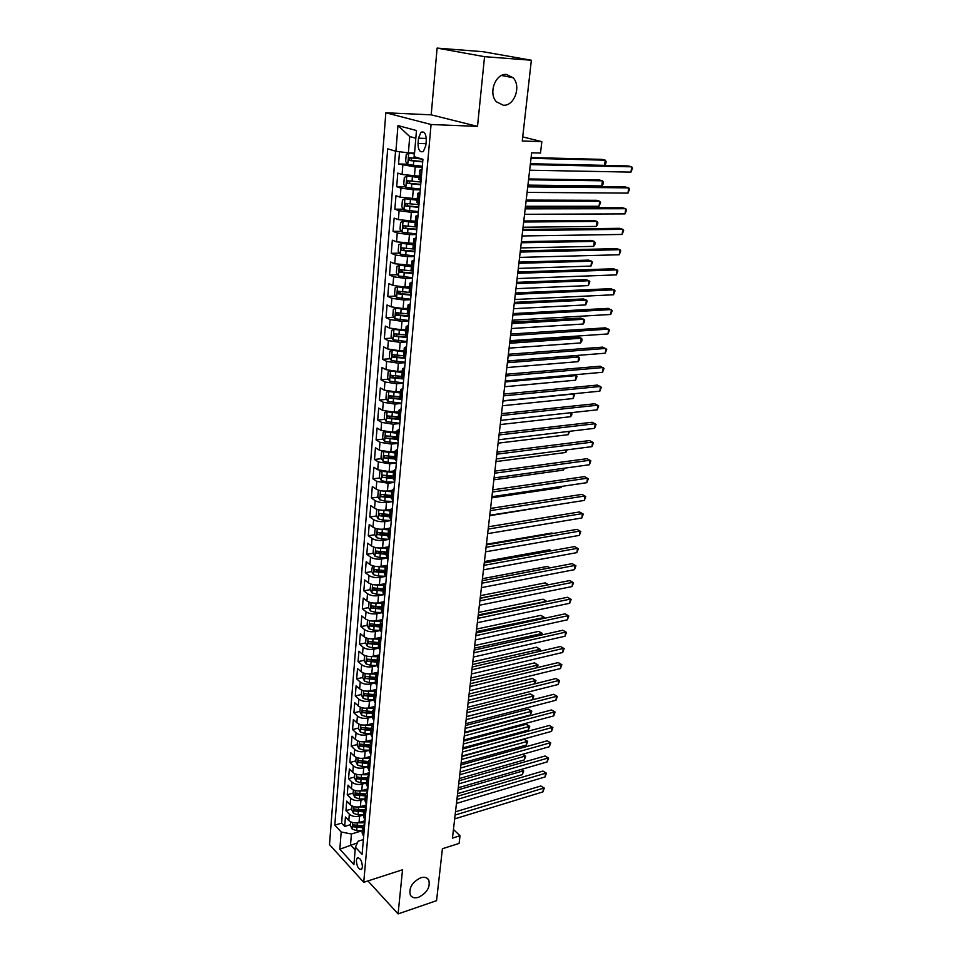 <?xml version="1.0" encoding="UTF-8"?>
<svg xmlns="http://www.w3.org/2000/svg" width="962" height="962" viewBox="0 0 962 962"><rect width="100%" height="100%" fill="white"/><g stroke="black" fill="none" stroke-linecap="round" stroke-linejoin="round"><path stroke-width="1.44" d="M420.647 877.801C424.458 876.683 427.164 877.416 428.763 880.002C430.447 887.108 427.056 892.868 418.566 897.281C414.694 898.448 411.952 897.714 410.329 895.057C408.706 887.902 412.145 882.154 420.647 877.801M506.529 74.495L513.035 77.73C521.596 86.075 514.285 106.445 503.246 105.195L496.464 101.828C488.023 93.458 495.49 73.04 506.529 74.495M362.446 866.99C361.928 860.593 360.173 857.587 357.203 857.984L356.337 860.365C356.854 866.738 358.61 869.732 361.592 869.347L362.446 866.99M385.834 112.782L329.497 844.624L363.732 882.298L431.06 124.507L385.834 112.782L431.192 114.839L477.513 126.383L484.547 56.674L437.109 48.1L431.192 114.839M437.109 48.1L482.924 51.695L531.361 60.233L522.258 140.993L541.846 141.654L522.715 136.905M367.941 880.939L398.088 913.9L436.556 900.672L442.412 848.737L459.114 843.409L460.016 835.725L453.451 829.484M484.547 56.674L531.361 60.233M399.531 151.743L398.533 163.985L407.527 164.165M419.228 176.166L402.08 174.471L397.799 173.1L396.693 186.712L405.483 186.796M417.255 198.845L400.204 197.186L395.959 195.731L394.865 209.175L403.475 209.163M415.307 221.26L398.364 219.637L394.131 218.085L393.061 231.373L401.503 231.277M413.383 243.41L396.524 241.823L392.34 240.187L391.269 253.319L399.555 253.126M411.483 265.308L394.721 263.744L390.56 262.025L389.514 275.012L397.631 274.735M409.596 286.953L404.93 287.133L392.929 285.425L388.804 283.61L387.77 296.44L395.731 296.104M407.732 308.333L403.09 308.574L391.173 306.842L387.073 304.954L386.039 317.64L393.867 317.219M405.892 329.485L401.274 329.762L389.418 328.03L385.353 326.058L384.343 338.6L392.027 338.107M404.076 350.396L399.483 350.709L387.698 348.965L383.658 346.909L382.66 359.319L390.211 358.754M402.284 371.067L397.703 371.428L385.99 369.661L381.986 367.532L380.988 379.798L388.42 379.184M400.505 391.498L395.947 391.907L384.295 390.127L380.327 387.926L379.341 400.06L386.652 399.374M398.04 398.316L399.939 398.136M398.749 411.712L394.216 412.169L382.635 410.365L378.691 408.092L377.717 420.093L384.908 419.348M394.721 418.338L398.196 417.977M397.005 431.697L392.496 432.191L380.976 430.387L377.068 428.042L376.106 439.899L383.189 439.105M391.582 438.167L396.5 437.614M395.286 451.455L390.8 451.996L379.353 450.18L375.457 447.763L374.507 459.487L381.493 458.646M388.612 457.78L394.805 457.022M393.59 471.007L389.117 471.584L377.741 469.757L373.881 467.267L372.931 478.872L379.81 477.97M385.918 477.176L393.133 476.226M393.759 492.532L391.907 490.343L387.458 490.957C382.912 491.366 379.136 490.752 376.142 489.117L372.306 486.568L371.38 498.039L378.162 497.089M383.634 496.332L390.319 495.394M390.319 509.451L385.822 510.113C381.289 510.569 377.537 509.944 374.555 508.261L370.755 505.651L369.829 517.003L376.515 516.005M381.649 515.247L387.205 514.417M388.864 528.342L384.187 529.064C379.689 529.545 375.95 528.932 373.003 527.2L369.216 524.53L368.302 535.762L374.903 534.716M379.858 533.946L384.235 533.249M387.566 546.993L382.587 547.823C378.102 548.328 374.386 547.703 371.452 545.947L367.7 543.205L366.799 554.316L373.304 553.234M378.138 552.428L381.397 551.887M386.471 565.415L381 566.365C376.527 566.907 372.835 566.281 369.925 564.478L366.197 561.688L365.307 572.679L371.729 571.56M376.479 570.719L378.679 570.334M385.738 583.561L379.425 584.716C374.976 585.281 371.308 584.655 368.41 582.828L364.718 579.966L363.828 590.848L370.166 589.682M374.867 588.816L376.262 588.564M384.211 601.659L377.862 602.873C373.448 603.475 369.793 602.837 366.919 600.973L363.239 598.063L362.361 608.826L368.626 607.623M373.28 606.721L374.074 606.577M382.635 619.576L376.322 620.839C371.921 621.464 368.29 620.827 365.44 618.927L361.784 615.957L360.918 626.611L367.099 625.372M381.084 637.313L374.807 638.612C370.418 639.261 366.811 638.624 363.973 636.688L360.341 633.669L359.487 644.215L365.632 642.929M379.545 654.857L373.292 656.204C368.939 656.89 365.344 656.24 362.518 654.28L358.922 651.202L358.068 661.628L364.189 660.305M378.03 672.21L371.801 673.616C367.46 674.314 363.889 673.677 361.087 671.668L357.515 668.554L356.674 678.871L362.758 677.501M376.527 689.405L370.322 690.836C366.005 691.57 362.458 690.92 359.668 688.888L356.12 685.714L355.279 695.935L361.339 694.528M375.036 706.409L368.867 707.888C364.562 708.645 361.027 707.996 358.261 705.94L354.737 702.717L353.908 712.83L359.944 711.375M373.557 723.244L367.412 724.771C363.131 725.552 359.62 724.891 356.866 722.811L353.367 719.528L352.549 729.545L358.561 728.054M372.102 739.91L365.981 741.474C361.724 742.279 358.225 741.618 355.495 739.501L352.008 736.183L351.202 746.091L357.191 744.564M370.659 756.397L364.574 758.008C360.329 758.838 356.842 758.176 354.136 756.036L350.673 752.669L349.879 762.481L355.832 760.906M369.228 772.726L363.167 774.374C358.946 775.228 355.483 774.566 352.777 772.39L349.35 768.987L348.557 778.691L354.485 777.092M367.941 773.436L369.204 773.087M367.809 788.9L361.772 790.584C357.575 791.461 354.124 790.788 351.443 788.599L348.028 785.136L347.246 794.756L353.15 793.109M365.788 789.586L367.809 789.02M366.414 804.905L360.401 806.625C356.217 807.527 352.789 806.853 350.12 804.629L346.729 801.13L345.959 810.653L351.839 808.97M541.846 141.654L540.5 153.054L531.661 152.814L452.453 838.118L460.016 835.725M418.494 138.203L418.037 143.458C418.169 150.036 419.937 152.705 423.364 151.479L425.805 145.647L426.274 140.356C426.154 133.754 424.386 131.06 420.971 132.299L418.494 138.203L426.31 138.456M363.371 839.598L358.165 841.173L355.399 847.197L362.085 854.376L422.931 159.295L414.249 156.71L416.474 130.543L397.967 125.565L395.899 151.274L387.674 148.833L334.812 825.131L341.197 831.986L351.419 833.994L350.505 844.985L355.158 849.987M355.399 847.197L353.908 864.61L339.814 849.218L341.197 831.986M363.672 814.982L359.584 816.173C355.411 817.087 351.996 816.413 349.338 814.177L345.959 810.653M365.031 820.754L359.042 822.51L359.584 816.173M365.067 799.061L360.954 800.228C356.758 801.118 353.319 800.456 350.649 798.232L347.246 794.756M366.462 782.984L362.325 784.114C358.117 784.98 354.665 784.319 351.984 782.13L348.557 778.691M367.869 766.738L363.72 767.844C359.499 768.686 356.024 768.037 353.319 765.872L349.879 762.481M369.3 750.324L365.139 751.418C360.882 752.236 357.395 751.575 354.677 749.446L351.202 746.091M370.743 733.753L366.558 734.812C362.289 735.605 358.778 734.956 356.048 732.84L352.549 729.545M372.198 717.003L367.989 718.037C363.708 718.806 360.185 718.157 357.419 716.077L353.908 712.83M375.336 702.909L373.665 700.083L369.444 701.094C365.139 701.839 361.592 701.19 358.826 699.146L355.279 695.935M375.168 682.996L370.911 683.97C366.582 684.691 363.023 684.042 360.233 682.022L356.674 678.871M376.731 665.716L372.402 666.666C368.049 667.363 364.466 666.726 361.664 664.73L358.068 661.628M378.367 648.244L373.893 649.194C369.528 649.855 365.933 649.218 363.095 647.258L359.487 644.215M380.086 630.567L375.408 631.529C371.019 632.166 367.4 631.529 364.55 629.605L360.918 626.611M381.878 612.71L376.936 613.672C372.534 614.285 368.891 613.648 366.029 611.76L362.361 608.826M383.778 594.648L378.487 595.634C374.062 596.224 370.394 595.586 367.508 593.734L363.828 590.848M385.245 567.027L384.596 574.374L385.762 576.37L380.05 577.404C375.601 577.958 371.921 577.332 369.011 575.504L365.307 572.679M387.818 557.924L381.625 558.97C377.152 559.499 373.46 558.874 370.538 557.094L366.799 554.316M389.622 539.309L383.225 540.343C378.727 540.836 375.012 540.223 372.066 538.467L368.302 535.762M377.729 509.595L376.695 509.812L376.226 515.488L378.15 518.831L383.153 520.141L391.318 520.502L384.836 521.512C380.327 521.981 376.587 521.356 373.617 519.648L369.829 517.003M392.977 501.551L386.471 502.477C381.938 502.91 378.174 502.296 375.192 500.625L371.38 498.039M394.648 482.359L388.119 483.225L376.779 481.397L372.931 478.872M396.344 462.95L389.79 463.768L378.379 461.952L374.507 459.487M398.064 443.338L391.474 444.095L380.002 442.292L376.106 439.899M399.807 423.508L393.181 424.206L381.637 422.402L377.717 420.093M401.563 403.451L394.901 404.088L383.297 402.296L379.341 400.06M403.331 383.165L396.645 383.742L384.968 381.974L380.988 379.798M405.134 362.662L398.412 363.167L386.664 361.411L382.66 359.319M406.95 341.919L400.192 342.364L388.383 340.62L384.343 338.6M408.778 320.935L401.996 321.32L390.115 319.576L386.039 317.64M410.642 299.711L403.824 300.024L391.871 298.304L387.77 296.44M412.518 278.246L405.675 278.487L393.65 276.779L389.514 275.012M414.418 256.529L407.539 256.698L395.442 255.014L391.269 253.319M416.342 234.56L409.427 234.656L397.258 232.984L393.061 231.373M418.29 212.325L411.339 212.349L399.098 210.69L394.865 209.175M420.262 189.827L413.275 189.767L400.962 188.131L396.693 186.712M422.258 167.063L415.235 166.931L398.533 163.985M395.55 151.166L341.618 823.147L344.673 826.394L350.529 824.674M359.042 822.51C354.87 823.424 351.467 822.763 348.809 820.514L345.442 816.966L344.673 826.394M421.079 180.531L418.951 179.449L419.745 170.202M421.885 171.2L419.757 170.154L422.029 169.625M419.853 194.444L417.736 193.302L420.009 192.689M417.736 193.35L416.943 202.477L419.047 203.655M417.845 217.4L415.752 216.173L418.013 215.464M415.752 216.234L414.959 225.24L417.051 226.503M415.861 240.079L413.792 238.768L416.041 237.975M413.78 238.829L413.011 247.727L415.079 249.086M413.9 262.494L411.844 261.099L414.093 260.221M411.844 261.171L411.075 269.961L413.119 271.392M411.964 284.644L409.92 283.165L412.169 282.215M409.92 283.237L409.163 291.919L411.195 293.434M410.04 306.529L408.032 304.978L410.269 303.944M408.02 305.05L407.275 313.624L409.283 315.223M408.153 328.162L406.156 326.527L408.393 325.421M406.144 326.611L405.411 335.077L407.395 336.748M406.277 349.543L404.305 347.835L406.529 346.645M404.293 347.919L403.571 356.289L405.531 358.032M404.425 370.683L402.465 368.891L404.689 367.628M402.465 368.987L401.743 377.248L403.691 379.064M402.597 391.57L400.661 389.718L402.874 388.383M400.649 389.802L399.939 397.979L401.875 399.867M400.793 412.229L398.869 410.293L401.082 408.886M398.857 410.389L398.16 418.47L400.072 420.418M399.002 432.647L397.102 430.651L399.302 429.172M397.09 430.748L396.392 438.72L398.292 440.752M397.234 452.837L395.346 450.769L397.546 449.23M395.346 450.877L394.66 458.754L396.536 460.846M395.49 472.799L393.614 470.658L395.815 469.059M393.614 470.779L392.929 478.559L394.793 480.723M391.895 490.452L391.233 498.148L393.073 500.372M392.051 512.049L390.211 509.8L392.4 508.056M390.211 509.908L389.55 517.52L391.378 519.805M390.356 531.361L388.54 529.04L390.716 527.236M388.528 529.16L387.878 536.676L389.694 539.021M388.684 550.456L386.892 548.075L389.057 546.212M386.88 548.196L386.231 555.627L388.023 558.032M387.037 569.336L385.257 566.895L387.421 564.983M386.423 568.879L385.762 576.37L386.375 576.827M385.401 588.01L383.634 585.521L385.798 583.549M383.622 585.654L382.984 592.917L384.752 595.43M383.778 606.493L382.034 603.944L384.187 601.911M382.022 604.076L381.397 611.255L383.141 613.828M382.179 624.771L380.447 622.161L382.599 620.081M380.435 622.306L379.822 629.401L381.553 632.022M380.603 642.856L378.872 640.199L381.024 638.059M378.86 640.331L378.258 647.354L379.966 650.035M379.04 660.738L377.32 658.032L379.461 655.843M377.308 658.176L376.707 665.115L378.415 667.844M377.489 678.438L375.793 675.685L377.922 673.448M375.781 675.829L375.18 682.695L376.863 685.473M375.95 695.959L374.266 693.157L376.395 690.86M374.434 713.287L372.763 710.437L374.891 708.104M372.751 710.593L372.174 717.303L373.833 720.177M372.931 730.447L371.284 727.537L373.4 725.156M371.272 727.693L370.695 734.331L372.33 737.253M371.44 747.414L369.805 744.468L371.921 742.039M369.793 744.624L369.228 751.19L370.851 754.16M369.973 764.213L368.35 761.231L370.454 758.753M368.338 761.387L367.773 767.88L369.396 770.887M368.518 780.843L366.907 777.813L369.011 775.288M366.895 777.969L366.342 784.391L367.941 787.445M367.075 797.306L365.476 794.227L367.568 791.666M365.464 794.384L364.911 800.745L366.51 803.835M365.656 813.587L364.069 810.473L366.149 807.864M364.057 810.641L363.504 816.93L365.091 820.057M364.237 829.713L362.674 826.562L364.754 823.917M362.65 826.731L362.109 832.948L363.684 836.122M415.825 138.239L409.74 136.544L408.381 152.886L395.899 151.274M414.562 153.042L408.381 152.886M477.513 126.383L431.06 124.507M398.088 913.9L402.537 869.756L363.732 882.298M357.371 842.904L339.814 849.218M362.301 830.747L351.419 833.994M391.907 490.343L394.095 488.66M341.618 823.147L334.812 825.131M409.74 136.544L397.967 125.565M530.303 164.622L631.709 166.823L630.964 172.114L529.653 170.214M530.399 163.817L628.342 165.969L631.709 166.823L632.503 168.194L630.964 172.114M414.514 153.607L408.778 153.054L406.204 154.654L405.639 161.544L407.816 164.574L422.318 166.27M408.778 153.054L414.478 153.956M530.411 163.72L604.557 165.356L605.254 160.185L602.032 159.367L531.12 157.576M422.186 159.067L409.547 157.72L409.319 160.474L422.703 161.905M422.739 161.532L412.061 160.546L410.99 158.91M604.557 165.356L605.819 163.612L606.096 161.544L605.254 160.185L531.024 158.333M527.729 186.868L628.715 187.879L627.982 193.109L527.092 192.388M527.837 185.955L625.372 186.977L628.715 187.879L629.521 189.201L627.982 193.109M525.192 208.85L625.757 208.718L625.023 213.889L524.555 214.298M525.3 207.84L622.438 207.756L625.757 208.718L626.563 209.981L625.023 213.889M522.679 230.579L622.835 229.317L622.101 234.439L522.053 235.967M522.799 229.473L619.54 228.319L622.835 229.317L623.641 230.531L622.101 234.439M520.189 252.056L619.937 249.699L619.215 254.762L519.576 257.395M520.334 250.866L616.666 248.641L619.937 249.699L620.743 250.854L619.215 254.762M419.143 177.116L406.866 176.01L404.305 177.537L403.739 184.343L405.904 187.386L420.322 189.081M406.866 176.01L419.119 177.513M527.934 185.125L601.779 185.931L602.477 180.808L599.278 179.954L528.643 178.944M420.947 182.046L407.082 180.712L407.395 183.369L420.707 184.776M420.743 184.355L410.113 183.393L409.054 181.83M601.779 185.931L603.042 184.163L603.318 182.119L602.477 180.808L528.547 179.798M417.183 199.771L404.966 198.701L402.429 200.144L401.863 206.866L404.016 209.932L418.35 211.628M404.966 198.701L417.135 200.204M525.48 206.289L599.037 206.289L599.723 201.226L596.548 200.312L526.202 200.084M418.963 204.665L405.17 203.355L405.495 205.976L418.723 207.371M418.759 206.914L408.201 205.976L407.142 204.461M599.037 206.289L600.565 202.477L599.723 201.226L526.094 201.022M415.235 222.15L403.018 221.14L400.577 222.475L400.024 229.124L402.152 232.215L416.402 233.91M403.09 221.116L415.187 222.631M523.063 227.224L596.32 226.431L596.993 221.416L593.843 220.454L523.785 220.983M417.003 227.032L403.282 225.733L403.607 228.331L416.774 229.702M416.811 229.209L406.313 228.307L405.255 226.84M596.32 226.431L597.57 224.615L597.835 222.619L596.993 221.416L523.665 222.018M403.331 243.23L398.737 244.552L398.196 251.13L400.312 254.245L414.478 255.94M403.836 243.278L413.311 244.264M401.226 243.266L413.263 244.793M520.67 247.931L593.626 246.368L594.3 241.402L591.173 240.392L521.392 241.666M415.067 249.134L401.419 247.859L401.755 250.421L414.838 251.779M414.887 251.238L404.449 250.36L403.391 248.942M593.626 246.368L594.877 244.528L595.141 242.544L594.3 241.402L521.272 242.773M517.736 273.304L617.075 269.865L616.365 274.879L517.123 278.571M517.893 272.018L613.828 268.759L617.881 270.971L616.365 274.879M400.805 265.115L396.921 266.378L396.38 272.883L398.484 276.01L412.566 277.705M402.501 265.296L411.411 266.125M399.398 265.163L411.363 266.69M518.302 268.41L590.969 266.089L591.63 261.171L588.528 260.113L519.035 262.109M411.976 270.899L400.144 269.649L399.915 272.258L412.926 273.593M412.975 273.016L402.597 272.162L401.551 270.803M590.969 266.089L592.472 262.265L591.63 261.171L518.891 263.311M515.307 294.3L614.237 289.815L613.54 294.769L514.706 299.519M515.464 292.929L611.026 288.66L615.043 290.873L613.54 294.769M398.472 286.772L395.129 287.951L394.6 294.372L396.681 297.535L410.678 299.218M401.334 287.061L409.523 287.734M397.583 286.808L409.475 288.335M515.957 288.672L588.335 285.594L588.984 280.736L585.906 279.629L516.69 282.347M409.379 292.436L398.328 291.258L398.112 293.831L411.039 295.154M411.099 294.54L400.769 293.723L399.735 292.4M588.335 285.594L589.838 281.782L588.984 280.736L516.546 283.622M512.914 315.067L611.435 309.56L610.738 314.466L512.313 320.226M513.083 313.6L608.237 308.357L612.241 310.558L610.738 314.466M396.26 308.177L393.362 309.283L392.833 315.632L394.901 318.807L408.826 320.49M400.408 308.574L407.672 309.091M395.791 308.201L407.611 309.74M513.648 308.706L585.726 304.906L586.375 300.096L583.321 298.941L514.381 302.357M407.275 313.78L395.947 312.686L396.32 315.163L409.175 316.474M409.235 315.813L398.965 315.031L397.931 313.744M585.726 304.906L587.229 301.094L586.375 300.096L514.225 303.715M510.533 335.606L608.657 329.088L607.972 333.934L509.944 340.704M510.714 334.054L605.495 327.838L609.475 330.038L607.972 333.934M394.143 329.341L391.606 330.363L391.089 336.64L393.145 339.827L406.986 341.522M394.023 329.353L405.772 330.892M399.867 329.81L405.832 330.219M511.351 328.535L583.152 324.026L583.79 319.264L580.759 318.061L512.097 322.15M405.423 334.884L394.167 333.802L394.54 336.255L407.335 337.542M407.395 336.856L397.174 336.087L396.164 334.848M583.152 324.026L584.391 322.114L584.643 320.214L583.79 319.264L511.928 323.593M508.189 355.916L605.916 348.412L605.23 353.21L507.611 360.954M508.381 354.281L602.777 347.114L606.733 349.314L605.23 353.21M391.354 360.546L392.207 350.288L389.875 351.202L389.357 357.407L391.402 360.618L405.158 362.301M392.4 350.324L403.956 351.803M398.833 350.745L404.016 351.094M509.09 348.148L580.591 342.941L581.228 338.227L578.222 336.989L509.824 341.738M403.619 355.748L392.412 354.677L392.797 357.106L405.507 358.369M404.677 357.599L395.418 356.914L394.408 355.712M580.591 342.941L581.83 341.017L582.082 339.129L581.228 338.227L509.656 343.266M505.868 375.998L603.198 367.532L602.525 372.282L505.29 380.988M506.06 374.29L600.084 366.197L604.016 368.386L602.525 372.282M390.344 370.995L388.167 371.813L387.65 377.946L389.682 381.18L403.367 382.864M390.897 371.091L402.164 372.486M397.571 371.44L402.224 371.729M506.842 367.556L578.066 361.664L578.703 356.998L575.709 355.712L507.587 361.123M401.815 376.382L390.668 375.312L391.053 377.717L403.487 378.956M402.152 378.114L393.674 377.501L392.664 376.346M578.066 361.664L579.304 359.716L579.557 357.852L578.703 356.998L507.407 362.722M503.571 395.863L600.504 386.459L599.843 391.161L503.006 400.793M503.775 394.071L597.414 385.077L601.334 387.265L599.843 391.161M388.504 391.486L386.471 392.183L385.966 398.256L387.975 401.503L401.587 403.186M389.418 391.642L400.384 392.929M396.212 391.883L400.445 392.147M400.048 396.789L388.949 395.719L389.345 398.1L400.841 399.278M400.012 398.436L391.943 397.859L390.957 396.741M504.629 386.748L575.565 380.194L576.19 375.577L505.17 381.974M574.446 374.795L577.044 376.395L575.565 380.194M501.298 415.512L597.847 405.182L597.186 409.836L500.733 420.394M501.515 413.648L594.781 403.763L598.677 405.94L597.186 409.836M386.676 411.724L384.8 412.337L384.295 418.338L386.291 421.609L399.819 423.28M387.963 411.952L398.617 413.143M394.829 412.097L398.689 412.325M398.292 416.955L387.253 415.897L387.65 418.254L398.545 419.384M398.148 418.542L390.235 417.989L389.261 416.907M502.429 405.748L573.099 398.545L573.713 393.975L502.97 401.022M573.34 393.795L574.567 394.745L573.099 398.545M384.86 431.746L383.141 432.263L382.648 438.203L384.632 441.486L398.088 443.157M386.52 432.046L396.885 433.128M393.422 432.082L396.957 432.287M396.56 436.904L385.57 435.858L385.978 438.191L396.5 439.297M396.428 438.431L385.978 438.191M500.252 424.555L570.646 416.702L571.188 412.686M571.777 412.626L571.861 414.706L570.646 416.702M383.068 451.539L381.505 451.972L381.012 457.84L382.984 461.135L388.071 462.385L396.356 462.806M385.101 451.899L395.166 452.898M392.003 451.851L395.238 452.02M394.841 456.637L383.91 455.591L384.319 457.9L394.648 458.982M394.709 458.092L384.319 457.9M498.1 443.157L568.217 434.68L568.662 431.421M569.624 431.301L568.217 434.68M499.05 434.956L595.213 423.725L594.564 428.33L498.496 439.778M499.278 433.008L592.171 422.258L596.043 424.434L594.564 428.33M496.825 454.184L592.616 442.075L591.967 446.633L496.272 458.958M497.065 452.164L589.586 440.56L593.434 442.736L591.967 446.633M494.624 473.208L590.031 460.233L589.393 464.742L494.083 477.934M494.877 471.115L587.024 458.682L590.86 460.858L589.393 464.742M381.277 471.115L379.882 471.464L379.401 477.272L381.361 480.579L386.411 481.842L394.66 482.251M383.682 471.536L393.47 472.45M390.584 471.392L393.542 471.548M393.145 476.142L382.263 475.108L382.684 477.392L392.941 478.475M393.025 477.549L382.684 477.392M495.971 461.58L565.812 452.477L566.161 449.951M567.123 449.831L565.812 452.477M492.46 492.027L587.481 478.198L586.844 482.671L491.919 496.693M492.7 489.862L584.487 476.611L588.299 478.787L586.844 482.671M379.497 490.464L378.282 490.74L377.801 496.488L379.749 499.807L384.776 501.094L392.977 501.479M382.287 490.969L391.787 491.798M389.153 490.716L391.859 490.848M391.462 495.442L380.639 494.408L381.06 496.669L391.269 497.751M391.354 496.789L381.06 496.669M493.867 479.797L563.431 470.105L563.684 468.302M564.586 468.169L563.431 470.105M490.307 510.642L584.944 495.995L584.319 500.42L489.766 515.271M490.56 508.417L581.986 494.372L585.774 496.536L584.319 500.42M380.904 510.173L390.115 510.918M387.71 509.836L390.199 509.956M389.802 514.538L379.028 513.504L379.461 515.752L389.61 516.81M389.694 515.824L379.461 515.752M491.786 497.835L561.087 487.554L561.231 486.459M561.784 486.375L561.087 487.554M488.167 529.076L582.443 513.612L581.83 517.989L487.638 533.645M554.208 516.053L488.443 526.755L579.509 511.952L583.273 514.117L581.83 517.989M375.974 528.523L375.132 528.679L374.663 534.295L376.575 537.65L381.541 538.973L389.67 539.309M379.545 529.172L388.468 529.846M386.279 528.739L388.588 528.847M388.167 533.417L377.441 532.395L377.874 534.607L387.963 535.666M388.059 534.656L377.874 534.607M489.718 515.692L558.802 504.425M486.063 547.306L579.966 531.048L579.352 535.389L485.545 551.827M486.339 544.937L577.044 529.353L580.795 531.517L579.352 535.389M577.044 529.353L580.795 531.517M373.581 547.342L374.23 547.234L373.581 547.342L373.112 552.897L375.024 556.264L379.954 557.599L387.878 557.924M378.186 547.955L386.844 548.568M384.836 547.45L387.085 547.534M386.544 552.092L375.865 551.07L376.31 553.282L386.339 554.328M386.435 553.282L376.31 553.282M483.982 565.343L577.513 548.316L576.911 552.609L483.465 569.829M484.259 562.914L574.615 546.584L578.354 548.737L576.911 552.609M574.615 546.584L578.354 548.737M372.51 565.74L371.585 571.296L373.484 574.687L378.391 576.034L385.69 576.31M376.839 566.546L385.233 567.087M383.405 565.945L385.678 566.041M552.801 533.513L551.935 532.996L486.423 544.239M384.932 570.574L374.314 569.552L374.759 571.741L384.74 572.787M384.836 571.717L374.759 571.741M551.935 532.996L552.837 533.513M481.914 583.2L575.084 565.415L574.482 569.66L481.409 587.638M482.202 580.711L572.21 563.648L575.925 565.8L574.482 569.66M572.21 563.648L575.925 565.8M370.791 584.042L370.069 589.514L371.957 592.905L376.827 594.275L383.646 594.516M375.505 584.932L383.658 585.401M381.974 584.247L384.367 584.343M551.322 550.793L549.687 549.783L484.415 561.543M383.345 588.864L372.775 587.842L373.22 590.007L383.153 591.041M383.249 589.947L373.22 590.007M549.687 549.783L551.43 550.769M479.87 600.865L572.679 582.347L572.089 586.555L479.365 605.254M480.17 598.316L569.829 580.543L573.52 582.695L572.089 586.555M569.829 580.543L573.52 582.695M369.083 602.14L368.578 607.527L370.442 610.93L375.3 612.325L381.758 612.541M374.17 603.114L382.142 603.535M380.543 602.356L383.129 602.452M549.807 567.893L547.462 566.414L482.443 578.679M381.77 606.95L371.248 605.94L371.705 608.08L381.577 609.114M381.673 607.984L371.705 608.08M547.462 566.414L550.023 567.857M477.849 618.362L570.298 599.11L569.708 603.27L477.344 622.703M478.15 615.752L567.46 597.27L571.139 599.41L569.708 603.27M567.46 597.27L571.139 599.41M475.853 635.666L567.941 615.704L567.364 619.829L475.348 639.971M476.154 632.996L565.127 613.84L568.782 615.981L567.364 619.829M565.127 613.84L568.782 615.981M473.869 652.801L565.608 632.142L565.031 636.231L473.376 657.058M474.182 650.084L562.806 630.242L566.45 632.383L565.031 636.231M562.806 630.242L566.45 632.383M367.532 620.081L367.087 625.36L368.951 628.775L373.773 630.182L379.978 630.375M372.859 621.103L380.699 621.476M379.124 620.274L381.974 620.37M547.955 584.872L545.25 582.876L480.483 595.634M380.206 624.855L369.745 623.845L370.202 625.973L380.026 626.983M380.122 625.841L370.202 625.973M548.364 584.8L480.194 598.087M545.25 582.876L548.52 584.764M366.053 637.866L365.632 643.001L367.472 646.428L372.27 647.847L378.294 648.015M371.548 638.9L379.317 639.225M377.717 638.01L380.916 638.107M545.67 601.779L545.779 600.985L543.061 599.194L478.535 612.433M378.667 642.568L368.254 641.558L368.711 643.662L378.487 644.672M378.583 643.506L368.711 643.662M543.061 599.194L546.644 601.286L478.246 614.934M364.586 655.471L364.177 660.461L366.005 663.888L370.779 665.331L376.695 665.488M370.262 656.505L377.994 656.793M376.31 655.555L379.485 655.639M543.41 618.518L543.59 617.171L540.897 615.343L476.611 629.064M377.152 660.088L366.775 659.09L367.243 661.183L376.96 662.181M377.068 660.99L367.243 661.183M540.897 615.343L544.456 617.436L476.322 631.625M544.456 617.436L544.336 618.313M471.909 669.768L563.299 648.424L562.722 652.464L471.428 673.977M472.234 666.979L560.521 646.488L564.129 648.628L562.722 652.464M560.521 646.488L564.129 648.628M363.143 672.895L362.734 677.729L364.562 681.18L369.3 682.635L375.168 682.779M368.975 673.929L376.719 674.182M374.915 672.919L377.958 672.991M541.173 635.088L541.426 633.212L538.756 631.349L474.711 645.538M375.637 677.44L365.32 676.442L365.776 678.511L375.457 679.509M375.565 678.282L365.776 678.511M538.756 631.349L542.291 633.441L474.41 648.147M542.291 633.441L542.099 634.872M469.973 686.555L561.002 664.55L560.437 668.554L469.492 690.728M470.298 683.717L558.249 662.577L561.844 664.718L560.437 668.554M558.249 662.577L561.844 664.718M361.712 690.127L361.315 694.841L363.131 698.292L367.845 699.759L373.689 699.891M367.7 691.161L375.493 691.377M373.521 690.103L376.455 690.163M538.96 651.49L539.285 649.085L536.628 647.198L472.823 661.856M374.146 694.6L363.877 693.602L364.345 695.67L373.965 696.656M374.074 695.406L364.345 695.67M536.628 647.198L540.151 649.29L472.522 664.514M540.151 649.29L539.682 651.322M468.049 703.174L558.742 680.519L558.176 684.487L467.568 707.311M468.386 700.288L556 678.523L559.571 680.651L558.176 684.487M556 678.523L559.571 680.651M360.293 707.19L359.908 711.76L361.712 715.235L366.402 716.714L372.21 716.834M366.438 708.224L374.314 708.417M372.138 707.106L374.976 707.166M536.772 667.748L537.157 664.826L534.523 662.902L470.959 678.006M372.667 711.591L362.446 710.605L362.914 712.65L372.486 713.624M372.607 712.361L362.914 712.65M534.523 662.902L538.035 664.982L470.646 680.711M538.035 664.982L537.229 667.628M466.149 719.636L556.493 696.332L555.928 700.264L465.668 723.725M466.486 716.69L553.763 694.311L557.335 696.44L555.928 700.264M553.763 694.311L557.335 696.44M358.886 724.073L358.525 728.523L360.305 731.998L364.971 733.489L370.755 733.597M365.175 725.095L373.184 725.264M370.767 723.941L373.496 723.989M534.595 683.838L535.064 680.411L532.443 678.463L469.107 693.999M371.2 728.414L361.027 727.428L361.496 729.449L371.031 730.423M371.14 729.136L361.496 729.449M532.443 678.463L535.93 680.543L468.783 696.765M535.93 680.543L534.8 683.79M464.261 735.93L554.268 712L553.715 715.896L463.792 739.982M464.61 732.936L551.563 709.956L555.11 712.072L553.715 715.896M551.563 709.956L555.11 712.072M462.397 752.068L552.056 727.525L551.515 731.385L461.928 756.072M462.746 749.025L549.374 725.444L552.897 727.561L551.515 731.385M549.374 725.444L552.897 727.561M460.545 768.037L549.879 742.904L549.338 746.716L460.089 772.005M460.906 764.946L547.21 740.788L550.721 742.904L549.338 746.716M547.21 740.788L550.721 742.904M357.503 740.788L357.142 745.105L358.922 748.592L363.552 750.095L369.312 750.192M363.937 741.798L371.921 741.942M369.408 740.596L372.041 740.644M466.498 716.606L532.455 699.687L532.972 695.851L530.375 693.879L467.279 709.848M369.757 745.057L359.632 744.071L360.101 746.079L369.588 747.053M369.697 745.742L360.101 746.079M530.375 693.879L533.838 695.947L466.955 712.65M533.838 695.947L532.455 699.687M356.12 757.334L355.772 761.519L357.539 765.018L362.157 766.534L367.881 766.618M362.698 758.333L370.478 758.453M368.049 757.094L370.598 757.13M464.682 732.31L530.399 714.958L530.916 711.158L528.318 709.15L465.464 725.54M368.326 761.543L358.249 760.557L358.718 762.553L368.157 763.503M368.266 762.181L358.718 762.553M528.318 709.15L531.782 711.219L465.127 728.402M531.782 711.219L530.399 714.958M354.762 773.713L354.425 777.777L356.18 781.276L360.774 782.815L366.474 782.876M366.907 777.861L361.195 777.789L361.459 774.699L369.047 774.795M366.714 773.412L369.167 773.448M462.878 747.859L528.354 730.086L528.872 726.31L526.298 724.278L463.66 741.089M361.195 777.789L356.878 776.875L357.347 778.847L366.738 779.797M366.859 778.45L357.347 778.847M526.298 724.278L529.737 726.346L463.323 743.987M529.737 726.346L528.354 730.086M458.718 783.862L547.715 758.128L547.174 761.916L458.261 787.782M459.078 780.723L545.057 756L548.556 758.104L547.174 761.916M545.057 756L548.556 758.104M353.415 789.922L353.09 793.866L354.834 797.378L359.391 798.929L365.067 798.977M360.245 790.896L367.628 790.968M365.38 789.574L367.749 789.61M461.099 763.275L526.334 745.069L526.839 741.329L524.29 739.273L461.88 756.481M365.524 794.011L355.519 793.025L355.988 794.985L365.332 795.935M365.452 794.564L355.988 794.985M524.29 739.273L527.705 741.341L461.544 759.439M527.705 741.341L526.334 745.069M456.914 799.518L545.574 773.22L545.033 776.971L456.457 803.414M457.275 796.344L542.929 771.067L546.416 773.171L545.033 776.971M542.929 771.067L546.416 773.171M352.08 805.976L351.767 809.8L353.499 813.323L358.032 814.874L363.684 814.922M359.006 806.926L366.233 806.986M364.057 805.579L366.354 805.603M364.177 810.004L354.172 809.018L354.653 810.966L363.949 811.904M364.069 810.509L354.653 810.966M459.331 778.535L524.326 759.92L524.831 756.216L459.776 774.735M522.606 754.292L525.697 756.192L524.326 759.92M525.697 756.192L522.522 754.316M455.122 815.042L543.446 788.179L542.917 791.894L454.665 818.89M455.495 811.808L540.824 785.99L544.288 788.094L542.917 791.894M540.824 785.99L544.288 788.094M350.757 821.873L350.457 825.576L352.176 829.1L356.698 830.675L362.313 830.711M357.768 822.799L364.838 822.847M362.734 821.428L364.971 821.44M362.866 825.829L352.838 824.855L353.319 826.791L362.566 827.717M362.71 826.31L353.319 826.791M457.587 793.662L522.342 774.626L522.835 770.959L458.02 789.886M521.416 769.42L523.713 770.911L522.342 774.626M523.713 770.911L521.091 769.504M360.401 806.625L360.954 800.228M361.772 790.584L362.325 784.114M363.167 774.374L363.72 767.844M364.574 758.008L365.139 751.418M365.981 741.474L366.558 734.812M367.412 724.771L367.989 718.037M368.867 707.888L369.444 701.094M370.322 690.836L370.911 683.97M371.801 673.616L372.402 666.666M373.292 656.204L373.893 649.194M374.807 638.612L375.408 631.529M376.322 620.839L376.936 613.672M377.862 602.873L378.487 595.634M379.425 584.716L380.05 577.404M381 566.365L381.625 558.97M382.587 547.823L383.225 540.343M384.187 529.064L384.836 521.512M385.822 510.113L386.471 502.477M387.458 490.957L388.119 483.225M389.117 471.584L389.79 463.768M390.8 451.996L391.474 444.095M392.496 432.191L393.181 424.206M394.216 412.169L394.901 404.088M395.947 391.907L396.645 383.742M397.703 371.428L398.412 363.167M399.483 350.709L400.192 342.364M401.274 329.762L401.996 321.32M403.09 308.574L403.824 300.024M404.93 287.133L405.675 278.487M406.794 265.44L407.539 256.698M408.67 243.494L409.427 234.656M410.57 221.296L411.339 212.349M412.494 198.833L413.275 189.767M414.442 176.094L415.235 166.931M402.08 174.471L402.837 165.308M348.809 820.514L349.338 814.177M350.12 804.629L350.649 798.232M351.443 788.599L351.984 782.13M352.777 772.39L353.319 765.872M354.136 756.036L354.677 749.446M355.495 739.501L356.048 732.84M356.866 722.811L357.419 716.077M358.261 705.94L358.826 699.146M359.668 688.888L360.233 682.022M361.087 671.668L361.664 664.73M362.518 654.28L363.095 647.258M363.973 636.688L364.55 629.605M365.44 618.927L366.029 611.76M366.919 600.973L367.508 593.734M368.41 582.828L369.011 575.504M369.925 564.478L370.538 557.094M371.452 545.947L372.066 538.467M373.003 527.2L373.617 519.648M374.555 508.261L375.192 500.625M376.142 489.117L376.779 481.397M377.741 469.757L378.379 461.952M379.353 450.18L380.002 442.292M380.976 430.387L381.637 422.402M382.635 410.365L383.297 402.296M384.295 390.127L384.968 381.974M385.99 369.661L386.664 361.411M387.698 348.965L388.383 340.62M389.418 328.03L390.115 319.576M391.173 306.842L391.871 298.304M392.929 285.425L393.65 276.779M394.721 263.744L395.442 255.014M396.524 241.823L397.258 232.984M398.364 219.637L399.098 210.69M400.204 197.186L400.962 188.131M420.37 180.303L421.176 170.983M418.35 203.415L419.155 194.204M416.354 226.25L417.147 217.147M414.382 248.809L415.163 239.815M412.433 271.104L413.203 262.217M410.509 293.133L411.279 284.355M408.609 314.911L409.367 306.229M406.722 336.423L407.479 327.85M404.87 357.696L405.615 349.218M403.03 378.715L403.763 370.334M401.214 399.495L401.936 391.221M399.422 420.045L400.132 411.856M397.643 440.368L398.352 432.263M395.887 460.449L396.597 452.441M394.155 480.315L394.853 472.39M392.448 499.951L393.121 492.123M390.74 519.372L391.426 511.628M389.069 538.576L389.742 530.916M387.409 557.575L388.071 549.999M384.139 594.961L384.788 587.541M382.539 613.347L383.177 606.012M380.952 631.541L381.577 624.278M379.377 649.53L380.002 642.351M377.825 667.339L378.439 660.245M376.286 684.956L376.9 677.933M374.759 702.392L375.36 695.442M373.256 719.648L373.857 712.758M371.765 736.712L372.354 729.905M370.286 753.607L370.875 746.873M368.819 770.334L369.408 763.66M367.376 786.88L367.953 780.29M365.945 803.27L366.522 796.74M364.526 819.492L365.091 813.022M363.131 835.545L363.684 829.136M425.974 143.699L418.037 143.458M408.718 153.102L407.768 164.49M413.732 161.099L413.359 165.476M414.345 153.944L413.973 158.333M412.061 160.546L409.319 160.474M406.794 176.046L405.856 187.313M411.784 183.995L411.423 188.324M412.385 176.936L412.025 181.265M410.113 183.393L407.395 183.369M404.894 198.737L403.968 209.86M409.86 206.626L409.499 210.894M410.449 199.639L410.089 203.932M408.201 205.976L405.495 205.976M403.018 221.14L402.104 232.143M407.948 228.992L407.599 233.213M408.537 222.09L408.177 226.323M406.313 228.307L403.607 228.331M401.166 243.302L400.252 254.172M406.072 251.094L405.711 255.255M406.649 244.264L406.301 248.449M404.449 250.36L401.755 250.421M399.338 265.187L398.436 275.938M404.208 272.931L403.86 277.056M404.786 266.185L404.437 270.322M402.597 272.162L399.915 272.258M397.522 286.832L396.633 297.45M402.369 294.528L402.02 298.593M402.934 287.854L402.585 291.943M400.769 293.723L398.112 293.831M395.731 308.225L394.853 318.723M400.553 315.861L400.204 319.889M401.118 309.271L400.769 313.311M398.965 315.031L396.32 315.163M393.963 329.377L393.085 339.754M398.749 336.965L398.412 340.945M399.314 330.447L398.965 334.439M397.174 336.087L394.54 336.255M396.981 357.828L396.645 361.76M397.522 351.383L397.186 355.327M395.418 356.914L392.797 357.106M390.476 371.019L389.634 381.096M395.226 378.451L394.889 382.335M395.767 372.078L395.43 375.986M393.674 377.501L391.053 377.717M388.756 391.534L387.926 401.419M393.482 398.833L393.157 402.681M394.023 392.544L393.686 396.404M391.943 397.859L389.345 398.1M387.061 411.808L386.243 421.524M391.762 418.999L391.438 422.811M392.292 412.77L391.967 416.594M390.235 417.989L387.65 418.254M385.377 431.854L384.584 441.402M390.067 438.937L389.742 442.7M390.596 432.78L390.271 436.556M383.718 451.683L382.936 461.051M388.383 458.658L388.071 462.385M388.901 452.573L388.588 456.301M382.082 471.284L381.313 480.495M386.724 478.162L386.411 481.842M387.241 472.138L386.928 475.829M380.459 490.68L379.701 499.723M385.077 497.45L384.776 501.094M385.594 491.498L385.281 495.153M378.848 509.86L378.102 518.746M383.453 516.534L383.153 520.141M383.958 510.642L383.646 514.261M377.26 528.835L376.527 537.566M381.842 535.413L381.541 538.973M382.347 529.581L382.034 533.152M375.685 547.606L374.976 556.18M380.255 554.076L379.954 557.599M380.748 548.316L380.447 551.851M374.134 566.173L373.424 574.603M378.679 572.546L378.391 576.034M379.172 566.846L378.872 570.346M372.595 584.535L371.909 592.82M377.128 590.824L376.827 594.275M377.609 585.185L377.308 588.648M371.079 602.717L370.394 610.846M375.589 608.91L375.3 612.325M376.058 603.318L375.769 606.745M369.576 620.694L368.903 628.691M374.062 626.803L373.773 630.182M374.531 621.272L374.242 624.663M368.085 638.491L367.424 646.344M372.559 644.504L372.27 647.847M373.015 639.033L372.739 642.388M366.606 656.096L365.957 663.804M371.055 662.024L370.779 665.331M371.524 656.613L371.236 659.932M365.151 673.52L364.514 681.096M369.588 679.364L369.3 682.635M370.045 674.001L369.757 677.296M363.708 690.764L363.083 698.208M368.121 696.524L367.845 699.759M368.578 691.221L368.302 694.468M362.277 707.84L361.664 715.139M366.678 713.503L366.402 716.714M367.123 708.26L366.847 711.471M360.858 724.723L360.257 731.902M365.247 730.314L364.971 733.489M365.68 725.12L365.416 728.306M359.463 741.449L358.874 748.496M363.828 746.957L363.552 750.095M364.261 741.81L363.997 744.973M358.08 757.996L357.491 764.922M362.421 763.431L362.157 766.534M362.854 758.333L362.59 761.459M356.71 774.386L356.132 781.192M361.027 779.737L360.774 782.815M355.351 790.608L354.786 797.294M359.656 795.875L359.391 798.929M360.077 790.908L359.824 793.951M354.004 806.661L353.451 813.227M358.297 811.856L358.032 814.874M358.718 806.962L358.453 809.944M352.669 822.558L352.128 829.016M356.95 827.681L356.698 830.675M357.359 822.859L357.106 825.793M428.763 880.002L426.827 878.029M513.035 77.73L501.563 75.481M358.345 857.623L357.203 857.984M373.665 700.083L374.254 693.301M424.086 132.407L420.971 132.299M410.077 157.816L409.018 157.792M408.056 180.724L407.082 180.712M406.072 203.355L405.17 203.355M404.124 225.733L403.282 225.733M402.212 247.835L401.419 247.859M400.324 269.697L399.579 269.721M398.472 291.294L397.751 291.33M396.633 312.65L395.947 312.686M394.829 333.754L394.167 333.802M393.049 354.629L392.412 354.677M391.293 375.264L390.668 375.312M389.55 395.671L388.949 395.719"/></g></svg>
